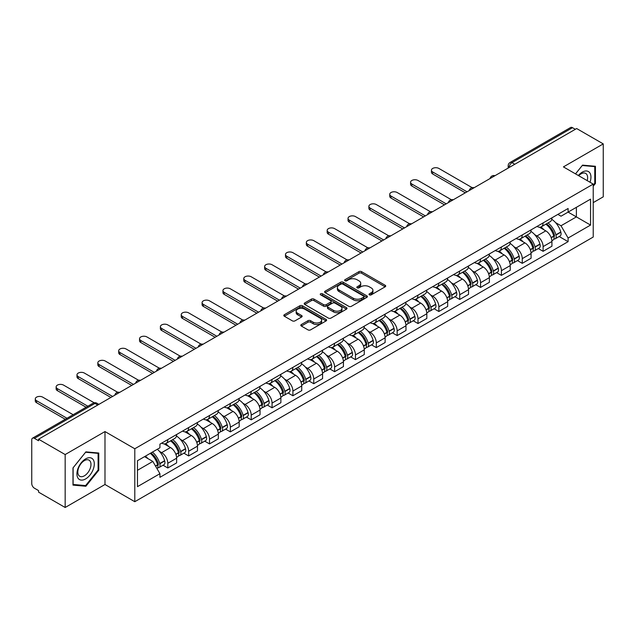 <?xml version="1.0" encoding="UTF-8"?>
<svg xmlns="http://www.w3.org/2000/svg" width="635" height="635" viewBox="0 0 635 635"><rect width="100%" height="100%" fill="white"/><g stroke="black" fill="none" stroke-linecap="round" stroke-linejoin="round"><path stroke-width="0.95" d="M369.395 294.854A1.302 0.746 0 0 0 371.229 294.854L385.167 286.806A1.857 1.072 0 0 0 385.715 286.044A1.857 1.072 0 0 0 385.167 285.29L361.553 271.653A1.857 1.072 0 0 0 358.934 271.653L344.995 279.702A1.302 0.746 0 0 0 344.615 280.233A1.302 0.746 0 0 0 344.995 280.765A1.302 0.746 0 0 0 346.829 280.765L348.631 279.725A5.937 3.429 0 0 1 357.029 279.725L358.997 280.86A5.937 3.429 0 0 1 360.736 283.281A5.937 3.429 0 0 1 358.997 285.71L357.195 286.75A1.302 0.746 0 0 0 356.814 287.282A1.302 0.746 0 0 0 357.195 287.806A1.302 0.746 0 0 0 359.029 287.806L360.839 286.766A5.937 3.429 0 0 1 369.229 286.766L371.197 287.901A5.937 3.429 0 0 1 372.935 290.33A5.937 3.429 0 0 1 371.197 292.751L369.395 293.791A1.302 0.746 0 0 0 369.014 294.322A1.302 0.746 0 0 0 369.395 294.854L369.395 293.791M301.339 324.525A1.857 1.072 0 0 0 300.799 325.279A1.857 1.072 0 0 0 301.339 326.041L307.967 329.867A1.857 1.072 0 0 0 310.586 329.867L326.072 320.929A1.857 1.072 0 0 0 326.612 320.167A1.857 1.072 0 0 0 326.072 319.413L302.458 305.776A1.857 1.072 0 0 0 299.831 305.776L284.353 314.714A1.857 1.072 0 0 0 283.805 315.476A1.857 1.072 0 0 0 284.353 316.23L292.354 320.85A1.857 1.072 0 0 0 294.981 320.85L301.601 317.024A1.857 1.072 0 0 0 302.149 316.27A1.857 1.072 0 0 0 301.601 315.508L297.632 313.222A4.961 2.865 0 0 1 296.18 311.19A4.961 2.865 0 0 1 299.244 308.546A4.961 2.865 0 0 1 304.649 309.166L320.199 318.143A4.961 2.865 0 0 1 321.651 320.167A4.961 2.865 0 0 1 318.587 322.818A4.961 2.865 0 0 1 313.182 322.191L310.586 320.699A1.857 1.072 0 0 0 307.967 320.699L301.339 324.525L301.339 326.041M134.795 448.77L104.989 431.562L65.167 454.557L38.568 439.206L576.651 128.54L603.25 143.899L563.42 166.894L593.225 184.102L134.795 448.77L134.795 501.706L593.225 237.038L593.225 184.102M348.766 306.308A1.857 1.072 0 0 0 351.393 306.308L366.871 297.37A1.857 1.072 0 0 0 367.411 296.616A1.857 1.072 0 0 0 366.871 295.854L343.257 282.226A1.857 1.072 0 0 0 340.63 282.226L325.152 291.163A1.857 1.072 0 0 0 324.604 291.917A1.857 1.072 0 0 0 325.152 292.671L348.766 306.308M321.143 295.132A1.302 0.746 0 0 1 322.461 295.315L322.461 293.775L346.472 307.634A1.857 1.072 0 0 1 347.012 308.388A1.857 1.072 0 0 1 346.472 309.15L330.986 318.087A1.857 1.072 0 0 1 328.366 318.087L304.752 304.451L304.752 302.935A1.857 1.072 0 0 0 304.205 303.697A1.857 1.072 0 0 0 304.752 304.451M304.752 302.935L311.38 299.109A1.857 1.072 0 0 1 314 299.109L323.58 304.641A1.857 1.072 0 0 0 326.199 304.641L330.597 302.101A1.857 1.072 0 0 0 331.137 301.347A1.857 1.072 0 0 0 330.597 300.593L320.627 294.83A1.302 0.746 0 0 1 320.246 294.307A1.302 0.746 0 0 1 321.048 293.608A1.302 0.746 0 0 1 322.461 293.775M65.167 454.557L65.167 507.492L38.568 492.141L38.568 490.593L34.425 488.204A3.778 2.183 -120 0 1 31.75 483.576L31.75 439.896A3.778 2.183 -120 0 1 32.536 438.166L93.075 403.209A3.778 2.183 60 0 1 94.964 403.4L34.425 438.356A3.778 2.183 -120 0 0 32.536 438.166M593.225 202.621L603.25 196.834L603.25 143.899M65.167 507.492L104.989 484.497L134.795 501.706M38.568 439.206L38.568 440.746L34.425 438.356M514.771 164.267L511.969 162.647A3.778 2.183 60 0 0 510.072 162.465L570.619 127.508A3.778 2.183 60 0 1 572.508 127.691L511.969 162.647A3.778 2.183 120 0 0 509.294 167.275L509.294 167.434M575.318 129.31L572.508 127.691M543.108 222.917A8.692 5.016 60 0 1 541.306 226.814L550.124 221.726A8.692 5.016 -120 0 0 551.926 217.821M534.733 234.672L536.956 235.958A8.692 5.016 60 0 1 543.108 246.602L551.926 241.506A8.692 5.016 -120 0 0 545.783 230.862L539.464 227.219M551.926 241.506L551.926 246.221L543.108 251.309L538.321 248.547M541.306 226.814A8.692 5.016 60 0 1 537.027 226.425M543.108 246.602L543.108 251.309M522.256 234.95A8.692 5.016 60 0 1 520.454 238.855L529.28 233.759A8.692 5.016 -120 0 0 531.074 229.862M517.469 260.588L522.256 263.35L531.074 258.255L531.074 253.548A8.692 5.016 -120 0 0 524.931 242.895L518.612 239.252M520.454 238.855A8.692 5.016 60 0 1 516.176 238.458M513.882 246.705L516.112 247.991A8.692 5.016 60 0 1 522.256 258.643L522.256 263.35M501.404 246.991A8.692 5.016 60 0 1 499.602 250.888L508.429 245.801A8.692 5.016 -120 0 0 510.23 241.895M496.626 272.621L501.404 275.384L510.23 270.296L510.23 265.589A8.692 5.016 -120 0 0 504.079 254.937L497.769 251.293M499.602 250.888A8.692 5.016 60 0 1 495.324 250.5M493.038 258.747L495.26 260.033A8.692 5.016 60 0 1 501.404 270.677L501.404 275.384M480.56 259.024A8.692 5.016 60 0 1 478.758 262.93L487.577 257.834A8.692 5.016 -120 0 0 489.379 253.936M475.774 284.663L480.56 287.425L489.379 282.329L489.379 277.622A8.692 5.016 -120 0 0 483.227 266.978L476.917 263.327M478.758 262.93A8.692 5.016 60 0 1 474.472 262.541M472.186 270.78L474.408 272.066A8.692 5.016 60 0 1 480.56 282.718L480.56 287.425M459.708 271.066A8.692 5.016 60 0 1 457.906 274.963L466.725 269.875A8.692 5.016 -120 0 0 468.527 265.97M454.922 296.696L459.708 299.458L468.527 294.37L468.527 289.663A8.692 5.016 -120 0 0 462.383 279.011L456.065 275.368M457.906 274.963A8.692 5.016 60 0 1 453.628 274.574M451.334 282.821L453.557 284.107A8.692 5.016 60 0 1 459.708 294.751L459.708 299.458M438.856 283.099A8.692 5.016 60 0 1 437.055 287.004L445.881 281.908A8.692 5.016 -120 0 0 447.675 278.011M434.07 308.737L438.856 311.499L447.675 306.403L447.675 301.696A8.692 5.016 -120 0 0 441.531 291.052L435.213 287.401M437.055 287.004A8.692 5.016 60 0 1 432.776 286.615M430.482 294.854L432.705 296.14A8.692 5.016 60 0 1 438.856 306.792L438.856 311.499M418.005 295.14A8.692 5.016 60 0 1 416.203 299.045L425.029 293.949A8.692 5.016 -120 0 0 426.831 290.044M413.226 320.77L418.005 323.533L426.831 318.445L426.831 313.738A8.692 5.016 -120 0 0 420.68 303.085L414.369 299.442M416.203 299.045A8.692 5.016 60 0 1 411.925 298.648M409.639 306.895L411.861 308.181A8.692 5.016 60 0 1 418.005 318.826L418.005 323.533M397.161 307.173A8.692 5.016 60 0 1 395.359 311.079L404.177 305.983A8.692 5.016 -120 0 0 405.979 302.085M392.374 332.811L397.161 335.574L405.979 330.478L405.979 325.771A8.692 5.016 -120 0 0 399.828 315.127L393.517 311.475M395.359 311.079A8.692 5.016 60 0 1 391.073 310.69M388.787 318.937L391.009 320.215A8.692 5.016 60 0 1 397.161 330.867L397.161 335.574M376.309 319.214A8.692 5.016 60 0 1 374.507 323.12L383.326 318.024A8.692 5.016 -120 0 0 385.127 314.119M371.523 344.853L376.309 347.607L385.127 342.519L385.127 337.812A8.692 5.016 -120 0 0 378.984 327.16L372.666 323.517M374.507 323.12A8.692 5.016 60 0 1 370.229 322.723M367.935 330.97L370.157 332.256A8.692 5.016 60 0 1 376.309 342.9L376.309 347.607M355.457 331.248A8.692 5.016 60 0 1 353.655 335.153L362.474 330.065A8.692 5.016 -120 0 0 364.276 326.16M350.671 356.886L355.457 359.648L364.276 354.552L364.276 349.845A8.692 5.016 -120 0 0 358.132 339.201L351.814 335.558M353.655 335.153A8.692 5.016 60 0 1 349.377 334.764M347.083 343.011L349.306 344.289A8.692 5.016 60 0 1 355.457 354.941L355.457 359.648M334.605 343.289A8.692 5.016 60 0 1 332.803 347.194L341.63 342.098A8.692 5.016 -120 0 0 343.432 338.193M329.827 368.927L334.605 371.689L343.432 366.593L343.432 361.887A8.692 5.016 -120 0 0 337.28 351.234L330.97 347.591M332.803 347.194A8.692 5.016 60 0 1 328.525 346.797M326.239 355.044L328.462 356.33A8.692 5.016 60 0 1 334.605 366.982L334.605 371.689M313.753 355.33A8.692 5.016 60 0 1 311.96 359.227L320.778 354.139A8.692 5.016 -120 0 0 322.58 350.234M308.975 380.96L313.761 383.723L322.58 378.627L322.58 373.92A8.692 5.016 -120 0 0 316.428 363.276L310.118 359.632M311.96 359.227A8.692 5.016 60 0 1 307.673 358.838M305.387 367.086L307.61 368.363A8.692 5.016 60 0 1 313.761 379.016L313.761 383.723M292.91 367.363A8.692 5.016 60 0 1 291.108 371.269L299.926 366.173A8.692 5.016 -120 0 0 301.728 362.267M288.123 393.001L292.91 395.764L301.728 390.668L301.728 385.961A8.692 5.016 -120 0 0 295.585 375.309L289.266 371.666M291.108 371.269A8.692 5.016 60 0 1 286.829 370.872M284.536 379.119L286.758 380.405A8.692 5.016 60 0 1 292.91 391.057L292.91 395.764M272.058 379.405A8.692 5.016 60 0 1 270.256 383.302L279.075 378.214A8.692 5.016 -120 0 0 280.876 374.309M267.272 405.035L272.058 407.797L280.876 402.709L280.876 398.002A8.692 5.016 -120 0 0 274.733 387.35L268.415 383.707M270.256 383.302A8.692 5.016 60 0 1 265.978 382.913M263.684 391.16L265.906 392.446A8.692 5.016 60 0 1 272.058 403.09L272.058 407.797M251.206 391.438A8.692 5.016 60 0 1 249.404 395.343L258.231 390.247A8.692 5.016 -120 0 0 260.033 386.35M246.428 417.076L251.206 419.838L260.033 414.742L260.033 410.035A8.692 5.016 -120 0 0 253.881 399.391L247.571 395.74M249.404 395.343A8.692 5.016 60 0 1 245.126 394.946M242.84 403.193L245.062 404.479A8.692 5.016 60 0 1 251.206 415.131L251.206 419.838M230.354 403.479A8.692 5.016 60 0 1 228.56 407.376L237.379 402.288A8.692 5.016 -120 0 0 239.181 398.383M225.576 429.109L230.362 431.871L239.181 426.783L239.181 422.077A8.692 5.016 -120 0 0 233.029 411.424L226.719 407.781M228.56 407.376A8.692 5.016 60 0 1 224.274 406.987M221.988 415.234L224.211 416.52A8.692 5.016 60 0 1 230.362 427.164L230.362 431.871M209.51 415.512A8.692 5.016 60 0 1 207.708 419.417L216.527 414.322A8.692 5.016 -120 0 0 218.329 410.424M204.724 441.15L209.51 443.913L218.329 438.817L218.329 434.11A8.692 5.016 -120 0 0 212.185 423.466L205.867 419.814M207.708 419.417A8.692 5.016 60 0 1 203.43 419.029M201.136 427.268L203.359 428.554A8.692 5.016 60 0 1 209.51 439.206L209.51 443.913M188.659 427.553A8.692 5.016 60 0 1 186.857 431.459L195.675 426.363A8.692 5.016 -120 0 0 197.477 422.458M183.872 453.184L188.659 455.946L197.477 450.858L197.477 446.151A8.692 5.016 -120 0 0 191.333 435.499L185.015 431.856M186.857 431.459A8.692 5.016 60 0 1 182.578 431.062M180.284 439.309L182.507 440.595A8.692 5.016 60 0 1 188.659 451.239L188.659 455.946M167.807 439.587A8.692 5.016 60 0 1 166.005 443.492L174.831 438.396A8.692 5.016 -120 0 0 176.633 434.499M163.028 465.225L167.807 467.987L176.633 462.891L176.633 458.184A8.692 5.016 -120 0 0 170.482 447.54L164.171 443.889M166.005 443.492A8.692 5.016 60 0 1 161.727 443.103M159.433 451.35L161.663 452.628A8.692 5.016 60 0 1 167.807 463.28L167.807 467.987M557.871 214.384L561.015 216.202L590.55 199.144L576.389 207.327L576.389 216.892L561.015 225.766L555.585 222.631M137.47 470.305L152.837 461.431L159.925 473.694L137.47 486.656L137.47 460.732L159.925 447.77L159.925 444.143L568.103 208.486L568.103 212.114L590.55 225.076L568.103 238.038L561.015 225.766M590.55 199.144L590.55 225.076M159.925 473.694L159.925 477.322L568.103 241.665L568.103 238.038M593.225 186.222L595.432 183.475L595.432 166.283L582.533 165.132L575.508 173.871M104.989 431.562L104.989 484.497M72.985 485.108L85.876 486.259L98.774 470.217L98.774 453.025L85.876 451.866L72.985 467.916L72.985 485.108M152.837 461.431L144.55 456.644M559.173 236.514L568.103 241.665M594.765 183.094L595.432 183.475M84.519 485.473L85.876 486.259M98.107 469.829L98.774 470.217M369.911 295.037L371.197 294.291A5.937 3.429 0 0 0 372.935 291.87L372.935 290.33M360.736 283.281L360.736 284.829A5.937 3.429 0 0 1 358.997 287.25L357.711 287.988M385.143 286.822L361.553 273.201A1.857 1.072 0 0 0 358.934 273.201L345.511 280.948M366.847 297.386L343.257 283.766A1.857 1.072 0 0 0 340.63 283.766L325.176 292.687M363.593 297.14A1.302 0.746 0 0 0 363.974 296.616A1.302 0.746 0 0 0 363.593 296.085L342.86 284.115A1.302 0.746 0 0 0 341.027 284.115L339.122 285.21A5.937 3.429 0 0 0 337.383 287.639A5.937 3.429 0 0 0 339.122 290.06L353.29 298.244A5.937 3.429 0 0 0 361.688 298.244L363.593 297.14L363.593 298.688A1.302 0.746 0 0 0 363.974 298.156L363.974 296.616M337.383 287.639L337.383 289.179A5.937 3.429 0 0 0 339.122 291.608L339.122 290.06M363.593 298.688L361.688 299.784A5.937 3.429 0 0 1 353.29 299.784L339.122 291.608M304.776 304.467L311.38 300.657L311.38 299.109M331.137 301.347L331.137 302.887A1.857 1.072 0 0 1 330.597 303.649L326.199 306.189A1.857 1.072 0 0 1 323.58 306.189L314 300.657A1.857 1.072 0 0 0 311.38 300.657M322.461 295.315L346.448 309.166M333.518 310.38A4.961 2.865 0 0 0 338.923 310.999A4.961 2.865 0 0 0 341.987 308.356A4.961 2.865 0 0 0 340.535 306.324L335.058 303.165A1.857 1.072 0 0 0 332.43 303.165L328.041 305.705A1.857 1.072 0 0 0 327.493 306.459A1.857 1.072 0 0 0 328.041 307.221L333.518 310.38L333.518 311.92A4.961 2.865 0 0 0 338.923 312.547A4.961 2.865 0 0 0 341.987 309.896L341.987 308.356M327.493 306.459L327.493 308.007A1.857 1.072 0 0 0 328.041 308.761L328.041 307.221M333.518 311.92L328.041 308.761M321.651 320.167L321.651 321.715A4.961 2.865 0 0 1 318.587 324.358A4.961 2.865 0 0 1 313.182 323.739L310.586 322.239A1.857 1.072 0 0 0 307.967 322.239L301.363 326.057M296.18 311.19L296.18 312.737A4.961 2.865 0 0 0 297.632 314.762L297.632 313.222M301.601 315.508L301.601 317.024L297.632 314.762M326.049 320.937L302.458 307.324A1.857 1.072 0 0 0 299.831 307.324L284.377 316.246L284.353 314.714M546.386 223.885A11.906 6.874 60 0 1 546.449 223.917A11.906 6.874 60 0 1 554.284 234.601L554.355 234.847A2.318 1.333 60 0 1 553.99 236.665A2.318 1.333 60 0 1 553.934 236.696M472.146 187.658L438.856 168.434A4.35 2.508 -0 0 0 434.118 167.894A4.35 2.508 -0 0 0 431.435 170.212A4.35 2.508 -0 0 0 432.705 171.982L432.705 173.99A4.35 2.508 180 0 1 431.435 172.22L431.435 170.212M545.87 224.187A14.367 8.295 60 0 1 553.76 236.037L553.831 236.284A4.77 2.754 60 0 1 553.077 240.03L551.894 240.713M553.895 238.974A4.77 2.754 -120 0 0 555.212 238.792A4.77 2.754 -120 0 0 555.966 235.045L555.903 234.799A14.367 8.295 -120 0 0 548.005 222.948M551.744 219.345A14.367 8.295 60 0 1 560.776 231.981L560.848 232.227A4.77 2.754 60 0 1 560.094 235.982L555.212 238.792M465.32 192.818L432.705 173.99M540.964 226.981A14.367 8.295 60 0 1 543.965 229.814M467.058 191.818L432.705 171.982M550.95 229.838L552.783 230.894M590.01 182.245A12.287 7.096 120 0 0 589.788 172.815A12.287 7.096 120 0 0 578.334 175.498M587.192 180.618A9.303 5.374 120 0 0 586.748 174.379A9.303 5.374 120 0 0 585.7 173.411A9.303 5.374 120 0 0 578.707 175.72M575.532 173.887L582.263 165.513L594.765 166.624L594.765 183.285L593.225 185.198M593.931 166.148L594.765 166.624M93.139 459.55A12.287 7.096 120 0 0 81.272 462.732A12.287 7.096 120 0 0 78.089 478.274A12.287 7.096 120 0 0 89.956 475.091A12.287 7.096 120 0 0 93.139 459.55M90.091 461.121A9.303 5.374 120 0 0 89.043 460.153A9.303 5.374 120 0 0 80.391 464.495A9.303 5.374 120 0 0 78.7 475.297A9.303 5.374 120 0 0 79.74 476.266A9.303 5.374 120 0 0 88.4 471.924A9.303 5.374 120 0 0 90.091 461.121M85.614 485.577L73.112 484.457L73.112 467.797L85.614 452.247L98.107 453.366L98.107 470.027L85.614 485.577M97.282 452.89L98.107 453.366M525.534 235.918A11.906 6.874 60 0 1 525.597 235.958A11.906 6.874 60 0 1 533.432 246.642L533.503 246.888A2.318 1.333 60 0 1 533.138 248.706A2.318 1.333 60 0 1 533.082 248.73M451.294 199.692L418.005 180.475A4.35 2.508 -0 0 0 413.266 179.927A4.35 2.508 -0 0 0 410.583 182.245A4.35 2.508 -0 0 0 411.861 184.023L411.861 186.031A4.35 2.508 180 0 1 410.583 184.253L410.583 182.245M525.018 236.22A14.367 8.295 60 0 1 532.908 248.071L532.979 248.317A4.77 2.754 60 0 1 532.225 252.071L531.043 252.754M533.043 251.016A4.77 2.754 -120 0 0 534.368 250.833A4.77 2.754 -120 0 0 535.122 247.086L535.051 246.84A14.367 8.295 -120 0 0 527.153 234.99M530.9 231.386A14.367 8.295 60 0 1 539.925 244.023L539.996 244.269A4.77 2.754 60 0 1 539.242 248.015L534.368 250.833M444.468 204.859L411.861 186.031M520.121 239.022A14.367 8.295 60 0 1 523.121 241.856M446.207 203.851L411.861 184.023M530.098 241.871L531.932 242.927M504.69 247.96A11.906 6.874 60 0 1 504.746 247.991A11.906 6.874 60 0 1 512.58 258.675L512.651 258.921A2.318 1.333 60 0 1 512.286 260.739A2.318 1.333 60 0 1 512.239 260.771M430.451 211.733L397.161 192.508A4.35 2.508 -0 0 0 392.422 191.968A4.35 2.508 -0 0 0 389.739 194.286A4.35 2.508 -0 0 0 391.009 196.064L391.009 198.064A4.35 2.508 180 0 1 389.739 196.294L389.739 194.286M504.166 248.261A14.367 8.295 60 0 1 512.064 260.112L512.135 260.358A4.77 2.754 60 0 1 511.381 264.104L510.191 264.787M512.191 263.049A4.77 2.754 -120 0 0 513.517 262.874A4.77 2.754 -120 0 0 514.271 259.12L514.199 258.874A14.367 8.295 -120 0 0 506.309 247.023M510.048 243.419A14.367 8.295 60 0 1 519.081 256.056L519.152 256.31A4.77 2.754 60 0 1 518.398 260.056L513.517 262.874M423.616 216.892L391.009 198.064M499.269 251.055A14.367 8.295 60 0 1 502.269 253.889M425.355 215.892L391.009 196.064M509.254 253.913L511.08 254.968M483.838 259.993A11.906 6.874 60 0 1 483.902 260.033A11.906 6.874 60 0 1 491.736 270.716L491.8 270.962A2.318 1.333 60 0 1 491.434 272.78A2.318 1.333 60 0 1 491.387 272.804M409.599 223.766L376.309 204.549A4.35 2.508 -0 0 0 371.57 204.002A4.35 2.508 -0 0 0 368.887 206.327A4.35 2.508 -0 0 0 370.157 208.097L370.157 210.106A4.35 2.508 180 0 1 368.887 208.328L368.887 206.327M483.314 260.294A14.367 8.295 60 0 1 491.212 272.145L491.284 272.391A4.77 2.754 60 0 1 490.53 276.146L489.339 276.828M491.347 275.09A4.77 2.754 -120 0 0 492.665 274.907A4.77 2.754 -120 0 0 493.419 271.161L493.347 270.915A14.367 8.295 -120 0 0 485.457 259.064M489.196 255.46A14.367 8.295 60 0 1 498.229 268.097L498.3 268.343A4.77 2.754 60 0 1 497.546 272.09L492.665 274.907M402.773 228.933L370.157 210.106M478.417 263.096A14.367 8.295 60 0 1 481.417 265.93M404.511 227.925L370.157 208.097M488.402 265.946L490.236 267.002M462.986 272.034A11.906 6.874 60 0 1 463.05 272.066A11.906 6.874 60 0 1 470.884 282.75L470.956 282.996A2.318 1.333 60 0 1 470.591 284.821A2.318 1.333 60 0 1 470.535 284.845M388.747 235.807L355.457 216.583A4.35 2.508 -0 0 0 350.718 216.043A4.35 2.508 -0 0 0 348.036 218.361A4.35 2.508 -0 0 0 349.306 220.139L349.306 222.139A4.35 2.508 180 0 1 348.036 220.369L348.036 218.361M462.47 272.336A14.367 8.295 60 0 1 470.36 284.186L470.432 284.432A4.77 2.754 60 0 1 469.678 288.179L468.495 288.861M470.495 287.123A4.77 2.754 -120 0 0 471.813 286.949A4.77 2.754 -120 0 0 472.567 283.194L472.503 282.948A14.367 8.295 -120 0 0 464.606 271.097M468.344 267.494A14.367 8.295 60 0 1 477.377 280.138L477.449 280.384A4.77 2.754 60 0 1 476.694 284.131L471.813 286.949M381.921 240.967L349.306 222.139M457.565 275.138A14.367 8.295 60 0 1 460.565 277.963M383.659 239.966L349.306 220.139M467.55 277.987L469.384 279.043M442.135 284.067A11.906 6.874 60 0 1 442.198 284.107A11.906 6.874 60 0 1 450.032 294.791L450.104 295.037A2.318 1.333 60 0 1 449.739 296.855A2.318 1.333 60 0 1 449.683 296.886M367.895 247.84L334.605 228.624A4.35 2.508 -0 0 0 329.867 228.076A4.35 2.508 -0 0 0 327.184 230.402A4.35 2.508 -0 0 0 328.462 232.172L328.462 234.18A4.35 2.508 180 0 1 327.184 232.402L327.184 230.402M441.619 284.369A14.367 8.295 60 0 1 449.509 296.22L449.58 296.474A4.77 2.754 60 0 1 448.826 300.22L447.643 300.903M449.644 299.164A4.77 2.754 -120 0 0 450.969 298.982A4.77 2.754 -120 0 0 451.723 295.235L451.652 294.989A14.367 8.295 -120 0 0 443.754 283.139M447.5 279.535A14.367 8.295 60 0 1 456.525 292.171L456.597 292.417A4.77 2.754 60 0 1 455.843 296.164L450.969 298.982M361.069 253.008L328.462 234.18M436.721 287.171A14.367 8.295 60 0 1 439.722 290.005M362.807 252.008L328.462 232.172M446.699 290.02L448.532 291.084M421.291 296.108A11.906 6.874 60 0 1 421.346 296.14A11.906 6.874 60 0 1 429.181 306.824L429.252 307.078A2.318 1.333 60 0 1 428.887 308.896A2.318 1.333 60 0 1 428.839 308.92M347.051 259.882L313.761 240.665A4.35 2.508 -0 0 0 309.023 240.117A4.35 2.508 -0 0 0 306.34 242.435A4.35 2.508 -0 0 0 307.61 244.213L307.61 246.221A4.35 2.508 180 0 1 306.34 244.443L306.34 242.435M420.767 296.41A14.367 8.295 60 0 1 428.665 308.261L428.728 308.507A4.77 2.754 60 0 1 427.982 312.253L426.791 312.944M428.792 311.198A4.77 2.754 -120 0 0 430.117 311.023A4.77 2.754 -120 0 0 430.871 307.276L430.8 307.022A14.367 8.295 -120 0 0 422.902 295.172M426.649 291.576A14.367 8.295 60 0 1 435.681 304.213L435.745 304.459A4.77 2.754 60 0 1 434.999 308.205L430.117 311.023M340.217 265.041L307.61 246.221M415.869 299.212A14.367 8.295 60 0 1 418.87 302.038M341.955 264.041L307.61 244.213M425.855 302.062L427.68 303.117M400.439 308.142A11.906 6.874 60 0 1 400.502 308.181A11.906 6.874 60 0 1 408.337 318.865L408.4 319.111A2.318 1.333 60 0 1 408.035 320.929A2.318 1.333 60 0 1 407.987 320.961M326.199 271.923L292.91 252.698A4.35 2.508 -0 0 0 288.171 252.159A4.35 2.508 -0 0 0 285.488 254.476A4.35 2.508 -0 0 0 286.758 256.246L286.758 258.255A4.35 2.508 180 0 1 285.488 256.476L285.488 254.476M399.915 308.443A14.367 8.295 60 0 1 407.813 320.302L407.884 320.548A4.77 2.754 60 0 1 407.13 324.294L405.94 324.977M407.948 323.239A4.77 2.754 -120 0 0 409.265 323.056A4.77 2.754 -120 0 0 410.019 319.31L409.948 319.064A14.367 8.295 -120 0 0 402.058 307.213M405.797 303.609A14.367 8.295 60 0 1 414.83 316.246L414.901 316.492A4.77 2.754 60 0 1 414.147 320.238L409.265 323.056M319.373 277.082L286.758 258.255M395.018 311.245A14.367 8.295 60 0 1 398.018 314.079M321.112 276.082L286.758 256.246M405.003 314.095L406.837 315.158M379.587 320.183A11.906 6.874 60 0 1 379.651 320.215A11.906 6.874 60 0 1 387.485 330.906L387.556 331.152A2.318 1.333 60 0 1 387.191 332.97A2.318 1.333 60 0 1 387.136 332.994M305.348 283.956L272.058 264.739A4.35 2.508 -0 0 0 267.319 264.192A4.35 2.508 -0 0 0 264.636 266.51A4.35 2.508 -0 0 0 265.906 268.287L265.906 270.296A4.35 2.508 180 0 1 264.636 268.518L264.636 266.51M379.071 320.484A14.367 8.295 60 0 1 386.961 332.335L387.032 332.581A4.77 2.754 60 0 1 386.278 336.328L385.088 337.018M387.096 335.272A4.77 2.754 -120 0 0 388.414 335.097A4.77 2.754 -120 0 0 389.168 331.351L389.104 331.105A14.367 8.295 -120 0 0 381.206 319.246M384.945 315.651A14.367 8.295 60 0 1 393.978 328.287L394.049 328.533A4.77 2.754 60 0 1 393.295 332.28L388.414 335.097M298.521 289.123L265.906 270.296M374.166 323.286A14.367 8.295 60 0 1 377.166 326.112M300.26 288.115L265.906 268.287M384.151 326.136L385.985 327.192M358.735 332.224A11.906 6.874 60 0 1 358.799 332.256A11.906 6.874 60 0 1 366.633 342.94L366.705 343.186A2.318 1.333 60 0 1 366.339 345.003A2.318 1.333 60 0 1 366.284 345.035M284.496 295.997L251.206 276.773A4.35 2.508 -0 0 0 246.467 276.233A4.35 2.508 -0 0 0 243.784 278.551A4.35 2.508 -0 0 0 245.062 280.321L245.062 282.329A4.35 2.508 180 0 1 243.784 280.559L243.784 278.551M358.219 332.518A14.367 8.295 60 0 1 366.109 344.376L366.181 344.622A4.77 2.754 60 0 1 365.427 348.369L364.244 349.052M366.244 347.313A4.77 2.754 -120 0 0 367.57 347.131A4.77 2.754 -120 0 0 368.324 343.384L368.252 343.138A14.367 8.295 -120 0 0 360.355 331.287M364.101 327.684A14.367 8.295 60 0 1 373.126 340.32L373.197 340.566A4.77 2.754 60 0 1 372.443 344.313L367.57 347.131M277.67 301.157L245.062 282.329M353.322 335.32A14.367 8.295 60 0 1 356.314 338.153M279.408 300.157L245.062 280.321M363.299 338.169L365.133 339.233M337.891 344.257A11.906 6.874 60 0 1 337.947 344.289A11.906 6.874 60 0 1 345.781 354.981L345.853 355.227A2.318 1.333 60 0 1 345.488 357.045A2.318 1.333 60 0 1 345.44 357.068M263.652 308.031L230.362 288.814A4.35 2.508 -0 0 0 225.623 288.266A4.35 2.508 -0 0 0 222.941 290.584A4.35 2.508 -0 0 0 224.211 292.362L224.211 294.37A4.35 2.508 180 0 1 222.941 292.592L222.941 290.584M337.368 344.559A14.367 8.295 60 0 1 345.265 356.41L345.329 356.656A4.77 2.754 60 0 1 344.575 360.402L343.392 361.093M345.392 359.346A4.77 2.754 -120 0 0 346.718 359.172A4.77 2.754 -120 0 0 347.472 355.425L347.401 355.179A14.367 8.295 -120 0 0 339.503 343.321M343.249 339.725A14.367 8.295 60 0 1 352.282 352.361L352.346 352.608A4.77 2.754 60 0 1 351.592 356.354L346.718 359.172M256.818 313.198L224.211 294.37M332.47 347.361A14.367 8.295 60 0 1 335.47 350.195M258.556 312.19L224.211 292.362M342.455 350.21L344.281 351.266M317.04 356.298A11.906 6.874 60 0 1 317.095 356.33A11.906 6.874 60 0 1 324.937 367.014L325.001 367.26A2.318 1.333 60 0 1 324.636 369.078A2.318 1.333 60 0 1 324.588 369.11M242.8 320.072L209.51 300.847A4.35 2.508 -0 0 0 204.772 300.307A4.35 2.508 -0 0 0 202.089 302.625A4.35 2.508 -0 0 0 203.359 304.395L203.359 306.403A4.35 2.508 180 0 1 202.089 304.633L202.089 302.625M316.516 356.6A14.367 8.295 60 0 1 324.414 368.451L324.485 368.697A4.77 2.754 60 0 1 323.731 372.443L322.54 373.126M324.548 371.388A4.77 2.754 -120 0 0 325.866 371.205A4.77 2.754 -120 0 0 326.62 367.459L326.549 367.213A14.367 8.295 -120 0 0 318.659 355.362M322.397 351.758A14.367 8.295 60 0 1 331.43 364.395L331.502 364.641A4.77 2.754 60 0 1 330.748 368.395L325.866 371.205M235.974 325.231L203.359 306.403M311.618 359.394A14.367 8.295 60 0 1 314.619 362.228M237.712 324.231L203.359 304.395M321.604 362.252L323.437 363.307M296.188 368.332A11.906 6.874 60 0 1 296.251 368.371A11.906 6.874 60 0 1 304.086 379.055L304.157 379.301A2.318 1.333 60 0 1 303.792 381.119A2.318 1.333 60 0 1 303.736 381.143M221.948 332.105L188.659 312.888A4.35 2.508 -0 0 0 183.92 312.341A4.35 2.508 -0 0 0 181.237 314.658A4.35 2.508 -0 0 0 182.507 316.436L182.507 318.445A4.35 2.508 180 0 1 181.237 316.667L181.237 314.658M295.672 368.633A14.367 8.295 60 0 1 303.562 380.484L303.633 380.73A4.77 2.754 60 0 1 302.879 384.477L301.688 385.167M303.697 383.429A4.77 2.754 -120 0 0 305.014 383.246A4.77 2.754 -120 0 0 305.768 379.5L305.705 379.254A14.367 8.295 -120 0 0 297.807 367.403M301.546 363.799A14.367 8.295 60 0 1 310.578 376.436L310.65 376.682A4.77 2.754 60 0 1 309.896 380.428L305.014 383.246M215.122 337.272L182.507 318.445M290.766 371.435A14.367 8.295 60 0 1 293.767 374.269M216.86 336.264L182.507 316.436M300.752 374.285L302.585 375.341M275.336 380.373A11.906 6.874 60 0 1 275.399 380.405A11.906 6.874 60 0 1 283.234 391.089L283.305 391.335A2.318 1.333 60 0 1 282.94 393.152A2.318 1.333 60 0 1 282.885 393.184M201.097 344.146L167.807 324.922A4.35 2.508 -0 0 0 163.068 324.382A4.35 2.508 -0 0 0 160.385 326.7A4.35 2.508 -0 0 0 161.663 328.478L161.663 330.478A4.35 2.508 180 0 1 160.385 328.708L160.385 326.7M274.82 380.675A14.367 8.295 60 0 1 282.71 392.525L282.781 392.771A4.77 2.754 60 0 1 282.027 396.518L280.845 397.2M282.845 395.462A4.77 2.754 -120 0 0 284.17 395.28A4.77 2.754 -120 0 0 284.924 391.533L284.853 391.287A14.367 8.295 -120 0 0 276.955 379.436M280.702 375.833A14.367 8.295 60 0 1 289.727 388.469L289.798 388.723A4.77 2.754 60 0 1 289.044 392.47L284.17 395.28M194.27 349.306L161.663 330.478M269.923 383.469A14.367 8.295 60 0 1 272.915 386.302M196.009 348.305L161.663 328.478M279.9 386.326L281.734 387.382M254.492 392.406A11.906 6.874 60 0 1 254.548 392.446A11.906 6.874 60 0 1 262.382 403.13L262.453 403.376A2.318 1.333 60 0 1 262.088 405.193A2.318 1.333 60 0 1 262.041 405.217M180.253 356.179L146.955 336.963A4.35 2.508 -0 0 0 142.224 336.415A4.35 2.508 -0 0 0 139.541 338.733A4.35 2.508 -0 0 0 140.811 340.511L140.811 342.519A4.35 2.508 180 0 1 139.541 340.741L139.541 338.733M253.968 392.708A14.367 8.295 60 0 1 261.866 404.558L261.93 404.805A4.77 2.754 60 0 1 261.175 408.559L259.993 409.242M261.993 407.503A4.77 2.754 -120 0 0 263.319 407.321A4.77 2.754 -120 0 0 264.073 403.574L264.001 403.328A14.367 8.295 -120 0 0 256.103 391.477M259.85 387.874A14.367 8.295 60 0 1 268.883 400.51L268.946 400.756A4.77 2.754 60 0 1 268.192 404.503L263.319 407.321M173.418 361.347L140.811 342.519M249.071 395.51A14.367 8.295 60 0 1 252.071 398.343M175.157 360.339L140.811 340.511M259.056 398.359L260.882 399.415M233.64 404.447A11.906 6.874 60 0 1 233.696 404.479A11.906 6.874 60 0 1 241.538 415.163L241.602 415.409A2.318 1.333 60 0 1 241.237 417.227A2.318 1.333 60 0 1 241.189 417.258M159.401 368.221L126.111 348.996A4.35 2.508 -0 0 0 121.372 348.456A4.35 2.508 -0 0 0 118.689 350.774A4.35 2.508 -0 0 0 119.959 352.552L119.959 354.552A4.35 2.508 180 0 1 118.689 352.782L118.689 350.774M233.116 404.749A14.367 8.295 60 0 1 241.014 416.6L241.086 416.846A4.77 2.754 60 0 1 240.332 420.592L239.141 421.275M241.149 419.537A4.77 2.754 -120 0 0 242.467 419.362A4.77 2.754 -120 0 0 243.221 415.608L243.149 415.361A14.367 8.295 -120 0 0 235.26 403.511M238.998 399.907A14.367 8.295 60 0 1 248.031 412.552L248.102 412.798A4.77 2.754 60 0 1 247.348 416.544L242.467 419.362M152.575 373.38L119.959 354.552M228.219 407.543A14.367 8.295 60 0 1 231.219 410.377M154.313 372.38L119.959 352.552M238.204 410.4L240.038 411.456M212.788 416.481A11.906 6.874 60 0 1 212.852 416.52A11.906 6.874 60 0 1 220.686 427.204L220.758 427.45A2.318 1.333 60 0 1 220.393 429.268A2.318 1.333 60 0 1 220.337 429.292M138.549 380.254L105.259 361.037A4.35 2.508 -0 0 0 100.52 360.49A4.35 2.508 -0 0 0 97.838 362.815A4.35 2.508 -0 0 0 99.108 364.585L99.108 366.593A4.35 2.508 180 0 1 97.838 364.815L97.838 362.815M212.273 416.782A14.367 8.295 60 0 1 220.162 428.633L220.234 428.887A4.77 2.754 60 0 1 219.48 432.633L218.289 433.316M220.297 431.578A4.77 2.754 -120 0 0 221.615 431.395A4.77 2.754 -120 0 0 222.369 427.649L222.306 427.403A14.367 8.295 -120 0 0 214.408 415.552M218.146 411.948A14.367 8.295 60 0 1 227.179 424.585L227.251 424.831A4.77 2.754 60 0 1 226.497 428.577L221.615 431.395M131.723 385.421L99.108 366.593M207.367 419.584A14.367 8.295 60 0 1 210.368 422.418M133.461 384.421L99.108 364.585M217.353 422.434L219.186 423.497M191.937 428.522A11.906 6.874 60 0 1 192 428.554A11.906 6.874 60 0 1 199.834 439.237L199.906 439.491A2.318 1.333 60 0 1 199.541 441.309A2.318 1.333 60 0 1 199.485 441.333M117.697 392.295L84.407 373.078A4.35 2.508 -0 0 0 79.669 372.531A4.35 2.508 -0 0 0 76.986 374.848A4.35 2.508 -0 0 0 78.264 376.626L78.264 378.627A4.35 2.508 180 0 1 76.986 376.857L76.986 374.848M191.421 428.823A14.367 8.295 60 0 1 199.311 440.674L199.382 440.92A4.77 2.754 60 0 1 198.628 444.667L197.445 445.357M199.446 443.611A4.77 2.754 -120 0 0 200.771 443.436A4.77 2.754 -120 0 0 201.525 439.69L201.454 439.436A14.367 8.295 -120 0 0 193.556 427.585M197.302 423.989A14.367 8.295 60 0 1 206.327 436.626L206.399 436.872A4.77 2.754 60 0 1 205.645 440.619L200.771 443.436M110.871 397.454L78.264 378.627M186.523 431.625A14.367 8.295 60 0 1 189.516 434.451M112.609 396.454L78.264 376.626M196.501 434.475L198.334 435.531M171.093 440.555A11.906 6.874 60 0 1 171.148 440.595A11.906 6.874 60 0 1 178.983 451.279L179.054 451.525A2.318 1.333 60 0 1 178.689 453.342A2.318 1.333 60 0 1 178.633 453.374M94.178 402.788L63.556 385.112A4.35 2.508 -0 0 0 58.825 384.572A4.35 2.508 -0 0 0 56.142 386.89A4.35 2.508 -0 0 0 57.412 388.66L57.412 390.668A4.35 2.508 180 0 1 56.142 388.89L56.142 386.89M170.569 440.857A14.367 8.295 60 0 1 178.467 452.715L178.53 452.961A4.77 2.754 60 0 1 177.776 456.708L176.593 457.39M178.594 455.652A4.77 2.754 -120 0 0 179.919 455.47A4.77 2.754 -120 0 0 180.673 451.723L180.602 451.477A14.367 8.295 -120 0 0 172.704 439.626M176.451 436.023A14.367 8.295 60 0 1 185.483 448.659L185.547 448.905A4.77 2.754 60 0 1 184.793 452.652L179.919 455.47M86.106 407.233L57.412 390.668M165.671 443.659A14.367 8.295 60 0 1 168.672 446.492M87.844 406.233L57.412 388.66M175.657 446.508L177.482 447.572M150.884 452.985A11.906 6.874 60 0 1 158.139 463.32L158.202 463.566A2.318 1.333 60 0 1 157.837 465.384A2.318 1.333 60 0 1 157.79 465.407M73.144 414.719L42.712 397.153A4.35 2.508 -0 0 0 37.973 396.605A4.35 2.508 -0 0 0 35.29 398.923A4.35 2.508 -0 0 0 36.56 400.701L36.56 402.709A4.35 2.508 180 0 1 35.29 400.931L35.29 398.923M150.281 453.334A14.367 8.295 60 0 1 157.615 464.749L157.686 464.995A4.77 2.754 60 0 1 157.028 468.686M157.75 467.685A4.77 2.754 -120 0 0 159.067 467.511A4.77 2.754 -120 0 0 159.822 463.764L159.75 463.518A14.367 8.295 -120 0 0 152.416 452.104M157.297 449.286A14.367 8.295 60 0 1 164.632 460.7L164.703 460.947A4.77 2.754 60 0 1 163.949 464.693L159.067 467.511M65.262 419.275L36.56 402.709M145.399 456.152A14.367 8.295 60 0 1 147.82 458.526M66.993 418.267L36.56 400.701M154.805 458.549L156.639 459.605M509.429 167.354L509.294 167.275A3.778 2.183 0 0 1 508.183 165.735L508.183 168.069M188.659 451.239L197.477 446.151M209.51 439.206L218.329 434.11M230.362 427.164L239.181 422.077M251.206 415.131L260.033 410.035M272.058 403.09L280.876 398.002M292.91 391.057L301.728 385.961M313.761 379.016L322.58 373.92M334.605 366.982L343.432 361.887M355.457 354.941L364.276 349.845M376.309 342.9L385.127 337.812M397.161 330.867L405.979 325.771M418.005 318.826L426.831 313.738M438.856 306.792L447.675 301.696M459.708 294.751L468.527 289.663M480.56 282.718L489.379 277.622M501.404 270.677L510.23 265.589M522.256 258.643L531.074 253.548M167.807 463.28L176.633 458.184M161.663 452.628L170.482 447.54M182.507 440.595L191.333 435.499M203.359 428.554L212.185 423.466M224.211 416.52L233.029 411.424M245.062 404.479L253.881 399.391M265.906 392.446L274.733 387.35M286.758 380.405L295.585 375.309M307.61 368.363L316.428 363.276M328.462 356.33L337.28 351.234M349.306 344.289L358.132 339.201M370.157 332.256L378.984 327.16M391.009 320.215L399.828 315.127M411.861 308.181L420.68 303.085M432.705 296.14L441.531 291.052M453.557 284.107L462.383 279.011M474.408 272.066L483.227 266.978M495.26 260.033L504.079 254.937M516.112 247.991L524.931 242.895M536.956 235.958L545.783 230.862M494.625 175.903A3.778 2.183 120 0 0 492.95 176.863M473.773 187.936A3.778 2.183 120 0 0 472.107 188.905M452.922 199.977A3.778 2.183 120 0 0 451.255 200.938M432.07 212.011A3.778 2.183 120 0 0 430.403 212.979M411.226 224.052A3.778 2.183 120 0 0 409.551 225.012M390.374 236.093A3.778 2.183 120 0 0 388.707 237.053M369.522 248.126A3.778 2.183 120 0 0 367.855 249.087M348.671 260.167A3.778 2.183 120 0 0 347.004 261.128M327.827 272.201A3.778 2.183 120 0 0 326.152 273.169M306.975 284.242A3.778 2.183 120 0 0 305.308 285.202M286.123 296.275A3.778 2.183 120 0 0 284.456 297.243M265.271 308.316A3.778 2.183 120 0 0 263.604 309.277M244.427 320.35A3.778 2.183 120 0 0 242.753 321.318M223.576 332.391A3.778 2.183 120 0 0 221.909 333.351M202.724 344.424A3.778 2.183 120 0 0 201.057 345.392M181.872 356.465A3.778 2.183 120 0 0 180.205 357.426M161.028 368.506A3.778 2.183 120 0 0 159.353 369.467M140.176 380.54A3.778 2.183 120 0 0 138.509 381.5M119.324 392.581A3.778 2.183 120 0 0 117.658 393.541M97.774 405.019L94.964 403.4A3.778 2.183 120 0 1 96.861 403.209A3.778 3.778 0 0 0 93.075 403.209M371.197 294.291L371.197 292.751M357.195 287.806L357.195 286.75M358.997 287.25L358.997 285.71M344.995 280.765L344.995 279.702M358.934 273.201L358.934 271.653M361.553 273.201L361.553 271.653M385.167 286.806L385.167 285.29M325.152 292.671L325.152 291.163M340.63 283.766L340.63 282.226M343.257 283.766L343.257 282.226M366.871 297.37L366.871 295.854M353.29 299.784L353.29 298.244M361.688 299.784L361.688 298.244M314 300.657L314 299.109M323.58 306.189L323.58 304.641M326.199 306.189L326.199 304.641M330.597 303.649L330.597 302.101M346.472 309.15L346.472 307.634M307.967 322.239L307.967 320.699M310.586 322.239L310.586 320.699M313.182 323.739L313.182 322.191M299.831 307.324L299.831 305.776M302.458 307.324L302.458 305.776M326.072 320.929L326.072 319.413M551.22 237.792L553.831 236.284M555.966 235.045L560.848 232.227M555.903 234.799L560.776 231.981M551.132 237.553L554.466 235.609M530.368 249.825L532.979 248.317M535.122 247.086L539.996 244.269M535.051 246.84L539.925 244.023M532.908 248.055L533.614 247.642M530.281 249.595L532.908 248.071M509.516 261.866L512.135 260.358M514.271 259.12L519.152 256.31M514.199 258.874L519.081 256.056M509.429 261.628L512.77 259.683M488.672 273.907L491.284 272.391M493.419 271.161L498.3 268.343M493.347 270.915L498.229 268.097M488.577 273.669L491.919 271.716M467.82 285.94L470.432 284.432M472.567 283.194L477.449 280.384M472.503 282.948L477.377 280.138M470.352 284.17L471.067 283.758M467.733 285.702L470.36 284.186M446.969 297.982L449.58 296.474M451.723 295.235L456.597 292.417M451.652 294.989L456.525 292.171M449.509 296.204L450.215 295.799M446.881 297.744L449.509 296.22M426.117 310.015L428.728 308.507M430.871 307.276L435.745 304.459M430.8 307.022L435.681 304.213M426.029 309.777L429.371 307.832M405.273 322.056L407.884 320.548M410.019 319.31L414.901 316.492M409.948 319.064L414.83 316.246M407.805 320.278L408.519 319.873M405.178 321.818L407.813 320.302M384.421 334.089L387.032 332.581M389.168 331.351L394.049 328.533M389.104 331.105L393.978 328.287M386.953 332.319L387.667 331.907M384.334 333.851L386.961 332.335M363.569 346.131L366.181 344.622M368.324 343.384L373.197 340.566M368.252 343.138L373.126 340.32M363.482 345.892L366.816 343.948M342.717 358.164L345.329 356.656M347.472 355.425L352.346 352.608M347.401 355.179L352.282 352.361M345.257 356.394L345.972 355.981M342.63 357.934L345.265 356.41M321.874 370.205L324.485 368.697M326.62 367.459L331.502 364.641M326.549 367.213L331.43 364.395M324.406 368.427L325.12 368.022M321.778 369.967L324.414 368.451M301.022 382.238L303.633 380.73M305.768 379.5L310.65 376.682M305.705 379.254L310.578 376.436M300.934 382.008L304.268 380.055M280.17 394.279L282.781 392.771M284.924 391.533L289.798 388.723M284.853 391.287L289.727 388.469M280.083 394.041L283.416 392.097M259.318 406.321L261.93 404.805M264.073 403.574L268.946 400.756M264.001 403.328L268.883 400.51M261.858 404.543L262.572 404.13M259.231 406.082L261.866 404.558M238.474 418.354L241.086 416.846M243.221 415.608L248.102 412.798M243.149 415.361L248.031 412.552M238.379 418.116L241.721 416.171M217.622 430.395L220.234 428.887M222.369 427.649L227.251 424.831M222.306 427.403L227.179 424.585M217.535 430.157L220.869 428.204M196.771 442.428L199.382 440.92M201.525 439.69L206.399 436.872M201.454 439.436L206.327 436.626M199.311 440.658L200.017 440.245M196.683 442.19L199.311 440.674M175.919 454.469L178.53 452.961M180.673 451.723L185.547 448.905M180.602 451.477L185.483 448.659M178.459 452.692L179.165 452.287M175.832 454.231L178.467 452.715M155.599 466.201L157.686 464.995M159.822 463.764L164.703 460.947M159.75 463.518L164.632 460.7M155.472 465.987L158.321 464.32M494.943 175.712A3.778 3.778 0 0 0 490.093 178.514M474.091 187.754A3.778 3.778 0 0 0 469.241 190.556M453.247 199.795A3.778 3.778 0 0 0 448.397 202.589M432.395 211.828A3.778 3.778 0 0 0 427.545 214.63M411.543 223.869A3.778 3.778 0 0 0 406.694 226.663M390.692 235.902A3.778 3.778 0 0 0 385.842 238.704M369.848 247.944A3.778 3.778 0 0 0 364.998 250.746M348.996 259.977A3.778 3.778 0 0 0 344.146 262.779M328.144 272.018A3.778 3.778 0 0 0 323.294 274.82M307.292 284.051A3.778 3.778 0 0 0 302.443 286.853M286.448 296.093A3.778 3.778 0 0 0 281.599 298.894M265.597 308.126A3.778 3.778 0 0 0 260.747 310.928M244.745 320.167A3.778 3.778 0 0 0 239.895 322.969M223.893 332.208A3.778 3.778 0 0 0 219.043 335.002M203.049 344.241A3.778 3.778 0 0 0 198.191 347.043M182.197 356.283A3.778 3.778 0 0 0 177.348 359.077M161.346 368.316A3.778 3.778 0 0 0 156.496 371.118M140.494 380.357A3.778 3.778 0 0 0 135.644 383.159M119.65 392.39A3.778 3.778 0 0 0 114.792 395.192M98.885 404.384L96.861 403.209M510.072 162.465A3.778 3.778 0 0 0 508.183 165.735"/></g></svg>
